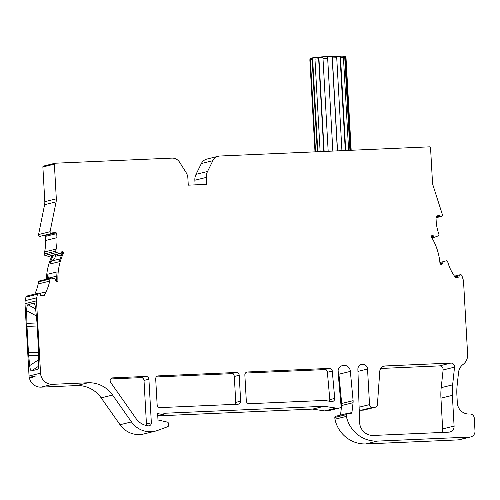 <?xml version="1.0" encoding="UTF-8"?>
<svg xmlns="http://www.w3.org/2000/svg" width="500" height="500" viewBox="0 0 500 500"><rect width="100%" height="100%" fill="white"/><g stroke="black" fill="none" stroke-linecap="round" stroke-linejoin="round"><path stroke-width="0.75" d="M455.631 277.8L458.963 276.981L456.269 277.856A0.875 0.85 76.1 0 1 455.294 277.488L453.106 274.031A43.812 42.413 76.1 0 1 448.275 263.681L447.619 261.606A1.169 1.131 76.1 0 0 446.231 260.831L442.9 261.75A1.169 1.131 76.1 0 0 442.137 263.225L442.206 263.438A0.875 0.85 76.1 0 1 441.662 264.538L440.094 265.044A58.412 56.55 76.1 0 0 440.087 264.938A58.412 56.55 76.1 0 0 430.819 236.056L432.394 235.544A0.875 0.85 76.1 0 1 433.469 236.119L433.537 236.331A1.169 1.131 76.1 0 0 435.012 237.075L438.25 235.863A1.169 1.131 76.1 0 0 438.925 234.419L438.263 232.35A43.812 42.413 76.1 0 1 436.181 221.1L435.956 217.006A0.875 0.85 76.1 0 1 436.538 216.137L439.225 215.263L440.081 216.062A1.462 1.412 76.1 0 0 442.369 214.55L433.038 185.375A11.681 11.312 76.1 0 1 432.488 182.381L430.544 147.675A0.875 0.85 -103.9 0 0 429.65 146.838L219.963 156.012A8.762 8.481 -103.9 0 0 218.35 156.244L206.85 159.081A8.762 8.481 -103.9 0 0 201.356 163.538L196.038 174.331A11.681 11.312 -103.9 0 0 194.85 180.225L195.106 184.862M340.525 415.094L341.625 405.525A11.681 11.312 -103.9 0 0 341.681 403.494L353.113 400.675L350.35 371.388A6.35 6.15 -103.9 0 0 342.675 365.5A6.35 6.15 -103.9 0 0 338.044 371.925L341.087 406.119A1.75 1.694 76.1 0 1 339.487 407.944L336.094 408.088L324.081 406.281L163.856 413.288A1.169 1.131 76.1 0 1 162.494 414.519L157.631 413.562L157.988 419.969L167.444 422.131A1.169 1.131 76.1 0 1 168.344 423.219L168.475 425.538A1.169 1.131 76.1 0 1 167.744 426.688L157.706 430.4A23.363 22.619 76.1 0 1 155.356 431.125A23.363 22.619 76.1 0 1 131.463 421.912L112.581 395.05A29.206 28.275 -103.9 0 0 88.081 382.769L52.512 384.325A11.681 11.312 -103.9 0 1 40.544 373.169L36.5 300.85A11.681 11.312 -103.9 0 1 36.719 297.819L37.431 294.281A1.462 1.412 76.1 0 1 40.163 294.163L40.525 295.287L43.3 295.925A0.875 0.85 76.1 0 0 44.231 295.475L46.019 291.844A43.812 42.413 76.1 0 0 49.669 281.119L50.1 279A1.169 1.131 76.1 0 1 51.388 278.106L54.806 278.731A1.169 1.131 76.1 0 1 55.731 280.131L55.688 280.35A0.875 0.85 76.1 0 0 56.35 281.394L57.969 281.762A58.412 56.55 76.1 0 1 63.963 252.106L62.337 251.731A0.875 0.85 76.1 0 0 61.331 252.4L61.288 252.619A1.169 1.131 76.1 0 1 60.244 253.531L48.744 256.369A1.169 1.131 76.1 0 0 48.956 256.337L60.462 253.5M369.525 404.619A2.919 2.825 -103.9 0 0 372.519 407.406L374.75 407.312A2.919 2.825 -103.9 0 0 377.406 404.731L379.787 371.269A5.844 5.656 -103.9 0 1 385.112 365.956L450.844 363.081A3.619 3.506 -103.9 0 1 454.538 367.144L452.638 384.85A63.087 61.075 -103.9 0 0 452.369 395.356L454.087 426.087A5.844 5.656 -103.9 0 1 448.944 432.15L373.375 435.45A13.438 13.006 -103.9 0 1 359.619 422.619A13.438 13.006 -103.9 0 1 359.6 422.294L357.881 369.331A4.981 4.825 -103.9 0 1 361.519 364.4A4.981 4.825 -103.9 0 1 367.537 369.031L369.525 404.619L359.113 407.188M148.906 379.212L151.344 422.812A2.919 2.825 -103.9 0 1 148.269 425.838A17.525 16.969 -103.9 0 1 136.031 418.544L110.688 382.469A2.919 2.825 -103.9 0 1 112.812 377.869L145.912 376.425A2.919 2.825 -103.9 0 1 148.906 379.212L144.006 380.419L146.444 424.019A2.919 2.825 76.1 0 1 146.156 425.475M337.4 150.875L332.131 56.662A17.525 0.838 176.8 0 0 327.594 56.894L327.656 58.169A18.106 0.862 176.8 0 0 322.987 58.463A1.75 0.475 -94 0 1 323.075 57.175A17.525 0.838 176.8 0 0 318.881 57.5A1.75 0.894 85.2 0 0 318.656 58.794A18.106 0.862 176.8 0 0 314.956 59.138A1.75 1.256 -96 0 1 315.306 57.831A17.525 0.838 176.8 0 0 312.581 58.163A1.75 1.525 81.9 0 0 312.144 59.475A18.106 0.862 176.8 0 0 310.406 59.787A1.75 1.694 -103.9 0 1 310.9 58.456A17.525 0.838 176.8 0 0 310.394 58.65A17.525 0.838 176.8 0 0 310.375 58.694A17.525 0.838 176.8 0 0 310.375 58.706A1.75 1.75 -18.6 0 0 309.862 60.038L315 151.856M349.938 150.325L344.694 56.544A17.525 0.838 176.8 0 0 342.881 56.45A1.75 1.506 91.4 0 1 343.456 57.706A18.106 0.862 176.8 0 0 340.525 57.694L345.712 150.512M317.812 151.731L312.581 58.163M324.137 151.456L318.881 57.5M327.656 58.169L332.85 151.075L327.594 56.894M310.406 59.787L315.556 151.831M317.3 151.75L312.144 59.475M314.956 59.138L320.131 151.631M323.837 151.469L318.656 58.794M322.987 58.463L328.175 151.275M341.925 150.675L336.731 57.769A18.106 0.862 176.8 0 0 332.344 57.931L337.544 150.869M348.638 150.381L343.456 57.706M351.181 150.269L346.019 57.994A18.106 0.862 176.8 0 0 345.331 57.812L350.5 150.3M332.344 57.931A1.75 0.431 -92.5 0 0 332.131 56.662M345.306 150.525L340.044 56.431A17.525 0.838 176.8 0 0 336.375 56.506A1.75 0.856 88.3 0 1 336.731 57.769M340.525 57.694A1.75 1.219 -90.5 0 0 340.044 56.431M345.331 57.812A1.75 1.688 -83.6 0 0 344.694 56.544M345.363 56.725A1.75 1.75 161.4 0 1 346.019 57.994M61.594 255.044L55.394 256.262A1.169 1.131 76.1 0 0 54.681 254.925M60.069 258.931L52.25 260.863A7.638 7.394 76.1 0 0 55.325 256.588M49.062 278.581A7.638 7.394 76.1 0 0 48.775 278.081A5.844 5.656 76.1 0 1 47.875 274.194A58.412 56.55 76.1 0 0 47.531 278.956M235.156 404.331A2.919 2.825 76.1 0 0 235.75 402.381L234.306 376.469A2.919 2.825 76.1 0 0 231.312 373.681L156.287 376.962M329.519 401.219A2.919 2.825 76.1 0 0 329.819 399.625L327.394 372.3A2.919 2.825 76.1 0 0 324.406 369.606L245.456 373.062M144.006 380.419A2.919 2.825 76.1 0 0 141.019 377.631L110.738 378.956M53.3 255.263A58.412 56.55 76.1 0 0 49.931 264.012A5.844 5.656 76.1 0 1 52.25 260.863M63.963 252.106L62.825 252.387A58.412 56.55 76.1 0 0 59.162 261.737L49.931 264.012M47.875 274.194L57.106 271.919A58.412 56.55 76.1 0 0 56.806 281.5M37.85 369.244L31.469 370.906C30.688 370.806 30.087 369.038 29.681 365.594L28.694 355.694A17.525 4.306 87.5 0 1 28.456 352.675L26.994 326.438A17.525 4.306 87.5 0 1 26.888 323.381L26.725 310.738C26.744 307.194 27.125 305.181 27.875 304.706L33.819 303.238L34.3 303.481M34.056 303.269L33.819 303.238C34.6 303.337 35.194 305.106 35.6 308.55L36.837 320.931A17.525 4.306 -92.5 0 1 37.075 323.95L38.537 350.188A17.525 4.306 -92.5 0 1 38.644 353.237L38.775 363.356C38.756 366.9 38.375 368.906 37.625 369.387L37.738 369.338M88.081 382.769L76.65 385.588L41.081 387.144A11.681 11.312 -103.9 0 1 29.4 378L35.075 376.6A11.681 11.312 76.1 0 1 34.962 376.019L29.213 377.438A11.681 11.312 -103.9 0 1 29.044 376.006L25 303.688A11.681 11.312 -103.9 0 1 25.219 300.656L25.931 297.119A1.462 1.412 76.1 0 1 26.969 296.019L38.469 293.181M452.369 395.356L440.944 398.175L442.656 428.906A5.844 5.656 -103.9 0 1 441.712 432.463M440.944 398.175A63.087 61.075 -103.9 0 1 441.206 387.669L443.106 369.963A3.619 3.506 -103.9 0 0 439.412 365.9L380.731 368.469M375.288 407.231L363.856 410.056A2.919 2.825 -103.9 0 1 363.319 410.131L361.087 410.231A2.919 2.825 -103.9 0 1 359.188 409.594M470.744 436.919L459.312 439.744A5.844 5.656 -103.9 0 1 458.244 439.894L365.887 443.938A31.119 30.125 -103.9 0 1 334.925 419.219L334.825 417.475A1.169 1.131 -103.9 0 1 335.675 416.287L347.106 413.469A1.169 1.131 76.1 0 0 346.256 414.656L346.356 416.4A31.119 30.125 76.1 0 0 377.319 441.112L469.675 437.075A5.844 5.656 76.1 0 0 475 431L474.281 418.188A4.381 4.244 76.1 0 0 469.656 414.012A11.681 11.312 76.1 0 1 457.331 402.875L456.9 395.163A58.412 56.55 -103.9 0 1 457.144 385.425L458.531 372.481A11.681 11.312 -103.9 0 1 463.056 364.456A11.681 11.312 -103.9 0 0 467.631 354.544L463.581 282.169A11.681 11.312 -103.9 0 0 463.031 279.169L461.925 275.712A1.462 1.412 76.1 0 0 459.194 275.831L454.913 276.887M341.681 403.494L338.919 374.206A6.35 6.15 -103.9 0 0 338.044 371.294M339.806 407.894L328.375 410.712A1.75 1.694 -103.9 0 1 328.056 410.763L324.663 410.913L312.65 409.1L157.762 415.875M155.356 431.125L143.925 433.944A23.363 22.619 -103.9 0 1 120.031 424.738L101.156 397.869A29.206 28.275 -103.9 0 0 76.65 385.588M239.2 375.262L240.65 401.169A2.919 2.825 -103.9 0 1 237.987 404.206L160.138 407.612A2.919 2.825 -103.9 0 1 157.144 404.825L155.694 378.913A2.919 2.825 -103.9 0 1 158.363 375.881L236.213 372.475A2.919 2.825 -103.9 0 1 239.2 375.262L234.306 376.469M329.306 368.4A2.919 2.825 -103.9 0 1 332.287 371.087L334.719 398.413A2.919 2.825 -103.9 0 1 331.525 401.525L324.556 400.469A2.919 2.825 -103.9 0 0 324.025 400.444L249.3 403.713A2.919 2.825 -103.9 0 1 246.306 400.925L244.856 375.012A2.919 2.825 -103.9 0 1 247.525 371.975L329.306 368.4L324.406 369.606M346.356 416.4L334.925 419.219M353.113 400.675A11.681 11.312 -103.9 0 1 353.056 402.706L351.931 412.512A0.875 0.85 -103.9 0 1 351.138 413.275L347.325 413.438A1.169 1.131 76.1 0 0 347.106 413.469M350.35 371.388L338.919 374.206M336.094 408.088L324.663 410.913M324.081 406.281L312.65 409.1M158.2 413.537L157.637 413.675M50.069 231.713L38.569 234.55A1.462 1.412 76.1 0 0 40.306 236.287L51.806 233.45A1.462 1.412 76.1 0 1 50.069 231.713L56.1 201.869A11.681 11.312 76.1 0 0 56.319 198.837L54.375 164.131A0.875 0.85 -103.9 0 1 55.175 163.219L171.95 158.112A8.762 8.481 -103.9 0 1 179.544 162.162L186.038 172.438A11.681 11.312 -103.9 0 1 187.881 178.194L188.269 185.162L206.737 184.356L206.35 177.387A11.681 11.312 -103.9 0 1 207.537 171.494L212.856 160.7A8.762 8.481 -103.9 0 1 218.35 156.244M38.569 234.55L44.6 204.706A11.681 11.312 76.1 0 0 44.812 201.675L42.875 166.969A0.875 0.85 -103.9 0 1 43.513 166.081L55.012 163.244M51.806 233.45A1.462 1.412 76.1 0 0 52.519 233.019L53.275 232.15L56.05 232.781A0.875 0.85 76.1 0 1 56.731 233.6L45.225 236.438A0.875 0.85 76.1 0 0 44.55 235.619L43.75 235.438M56.731 233.6L56.956 237.694A43.812 42.413 76.1 0 1 56.144 249.069L55.719 251.181L44.212 254.019L44.644 251.906A43.812 42.413 76.1 0 0 45.456 240.531L45.225 236.438M44.212 254.019A1.169 1.131 76.1 0 0 45.044 255.4L48.4 256.325A1.169 1.131 76.1 0 0 48.744 256.369M55.719 251.181A1.169 1.131 76.1 0 0 56.55 252.562L59.9 253.487A1.169 1.131 76.1 0 0 60.244 253.531M52.162 255.544A58.412 56.55 76.1 0 0 46.4 279.237M50.925 278.119L39.425 280.956A1.169 1.131 76.1 0 0 38.594 281.837L38.169 283.956A43.812 42.413 76.1 0 1 34.806 294.088M32.206 377.306L29.213 377.438M458.963 276.981L459.194 275.831M441.662 264.538L440.087 264.925M112.812 377.869L111.762 378.131M312.413 58.388A16.356 0.781 -3.2 0 1 315.806 57.413A16.356 0.781 -3.2 0 1 331.819 56.288M61.744 254.7L55.394 256.262M56.788 276.106L48.775 278.081M62.581 252.881L60.862 253.306M27.875 304.706L35.631 308.875M36.337 315.906L26.725 310.738M26.888 323.381L37.013 322.944M37.188 325.988L26.994 326.438M28.456 352.675L38.625 352.231M38.669 355.256L28.694 355.694M29.681 365.594L38.725 359.681M38.669 366.194L31.469 370.906M240.65 401.169L235.75 402.381M236.213 372.475L231.312 373.681M158.363 375.881L157.312 376.138M332.287 371.087L327.394 372.3M247.525 371.975L246.475 372.238M334.719 398.413L329.819 399.625M151.344 422.812L146.444 424.019M145.912 376.425L141.019 377.631M385.112 365.956L383.019 366.475M374.75 407.312L363.319 410.131M372.519 407.406L361.087 410.231M367.537 369.031L357.944 371.394M454.087 426.087L442.656 428.906M452.638 384.85L441.206 387.669M454.538 367.144L443.106 369.963M450.844 363.081L439.412 365.9M469.675 437.075L458.244 439.894M377.319 441.112L365.887 443.938M346.256 414.656L334.825 417.475M351.931 412.512L348.363 413.394M353.056 402.706L341.625 405.525M339.487 407.944L328.056 410.763M162.494 414.519L157.75 415.694M131.463 421.912L120.031 424.738M112.581 395.05L101.156 397.869M52.512 384.325L41.081 387.144M54.375 164.131L42.875 166.969M56.319 198.837L44.812 201.675M44.6 204.706L56.1 201.869M51.537 233.487L40.038 236.325M44.55 235.619L56.05 232.781M56.956 237.694L45.456 240.531M56.144 249.069L44.644 251.906M56.55 252.562L45.044 255.4M48.4 256.325L59.9 253.487M61.806 251.794L62.119 251.713M61.619 251.912L62.337 251.731M50.1 279L38.594 281.837M49.669 281.119L38.169 283.956M46.019 291.844L39.631 293.419M44.231 295.475L42.838 295.819M37.431 294.281L25.931 297.119M36.719 297.819L25.219 300.656M36.5 300.85L25 303.688M40.544 373.169L29.044 376.006M442.9 261.75L439.9 262.488M442.137 263.225L440.006 263.75M442.206 263.438L440.025 263.975M433.469 236.119L431.206 236.675M433.537 236.331L431.331 236.875M440.081 216.062L435.956 217.075M207.537 171.494L196.038 174.331M212.856 160.7L201.356 163.538M206.35 177.387L194.85 180.225M310.394 58.65L313.144 57.737L331.844 56.288C350.769 56.112 342.575 55.756 345.931 57.538M163.006 414.519L157.756 415.812M460.231 274.731L454.45 276.156M434.894 237.119L431.919 237.85M441.375 216.406L435.994 217.731"/></g></svg>
